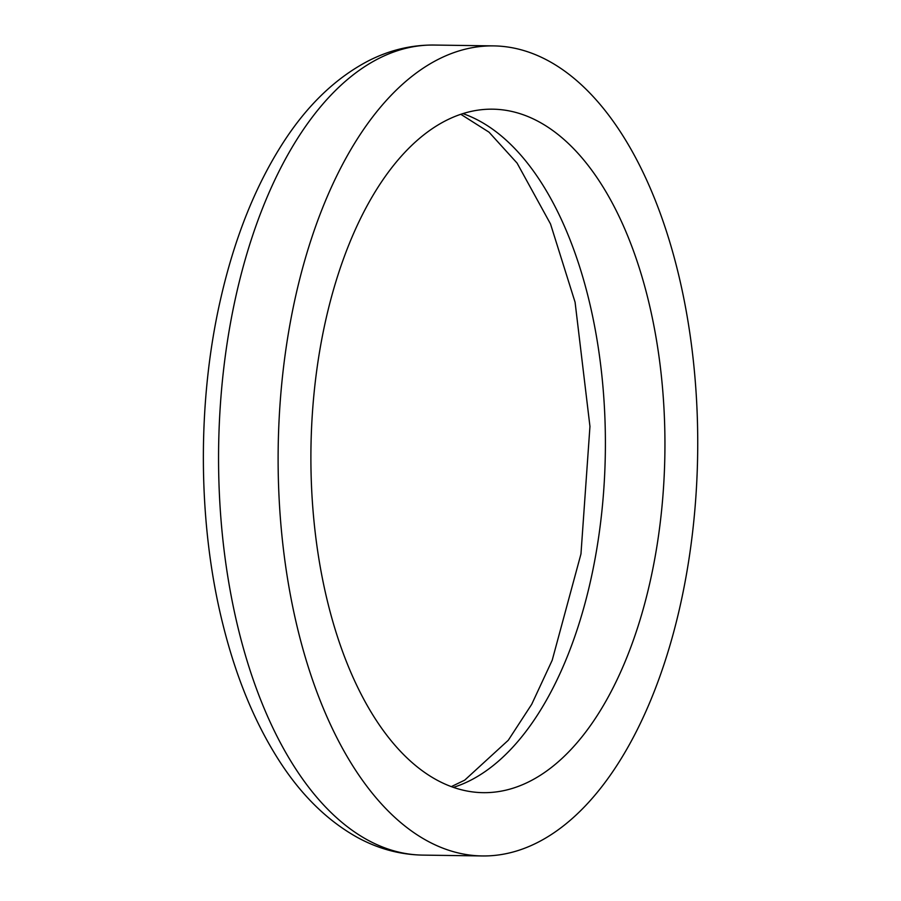 <?xml version="1.0" encoding="UTF-8"?>
<svg xmlns="http://www.w3.org/2000/svg" width="901" height="901" viewBox="0 0 901 901"><rect width="100%" height="100%" fill="white"/><g stroke="black" fill="none" stroke-linecap="round" stroke-linejoin="round"><path stroke-width="1.35" d="M328.144 604.132A341.772 176.968 90.8 0 0 483.094 792.666A341.772 176.968 90.8 0 0 664.882 453.428A341.772 176.968 90.8 0 0 492.791 109.179A341.772 176.968 90.8 0 0 328.144 604.132M298.558 632.502A405.067 209.742 90.8 0 0 482.193 855.95A405.067 209.742 90.8 0 0 697.656 453.901A405.067 209.742 90.8 0 0 493.68 45.895A405.067 209.742 90.8 0 0 298.558 632.502M453.383 787.373A341.772 176.968 90.8 0 0 605.337 452.584A341.772 176.968 90.8 0 0 462.934 113.627M239.002 631.657A405.067 209.742 90.8 0 0 422.637 855.105C399.988 854.666 378.319 848.821 357.641 837.57C326.793 820.428 300.134 794.006 277.654 758.304C254.105 720.913 235.916 676.516 223.088 625.125C197.477 523.571 196.79 401.024 221.15 296.711C235.195 236.073 256.143 184.277 284.018 141.356C307.928 104.629 336.005 77.824 368.25 60.941C389.367 50.141 411.318 44.847 434.124 45.05A405.067 209.742 90.8 0 0 239.002 631.657M451.3 786.629L464.691 780.165L508.288 740.25L531.703 704.312L552.2 660.253L580.965 553.946L589.952 426.455L575.086 302.229L550.522 223.977L517.061 163.07L489.029 132.177L460.839 114.314M422.637 855.105L482.193 855.95M434.124 45.05L493.68 45.895"/></g></svg>

